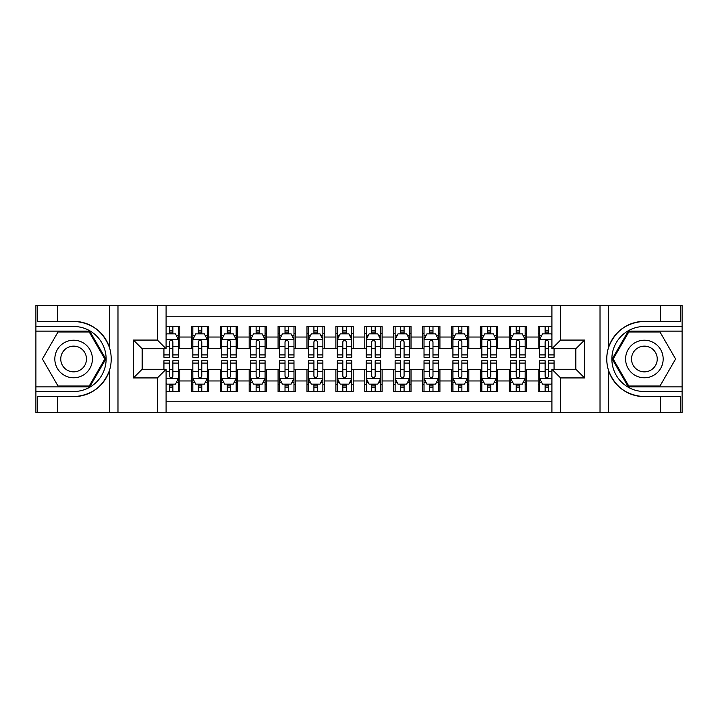 <?xml version="1.0" encoding="UTF-8"?>
<svg xmlns="http://www.w3.org/2000/svg" width="718" height="718" viewBox="0 0 718 718"><rect width="100%" height="100%" fill="white"/><g stroke="black" fill="none" stroke-linecap="round" stroke-linejoin="round"><path stroke-width="1.08" d="M166.091 412.464L551.909 412.464L551.909 369.258L575.89 369.258L575.89 348.742L551.909 348.742L551.909 305.536L166.091 305.536L166.091 348.742L142.11 348.742L142.11 369.258L166.091 369.258L166.091 412.464L57.718 412.464L57.718 396.641L73.613 396.641C91.303 395.573 103.284 386.751 109.558 370.183C111.766 362.734 111.766 355.284 109.558 347.817C103.284 331.249 91.303 322.427 73.613 321.359L57.718 321.359L57.718 305.536L35.9 305.536L35.9 386.885L89.714 386.885L105.815 359L89.714 331.115L35.9 331.115M551.909 326.484L538.177 326.484L538.177 337.038L526.617 337.038L526.617 348.598L538.177 348.598L538.177 337.038M526.617 337.038L526.617 326.484L509.277 326.484L509.277 337.038L497.718 337.038L497.718 348.598L509.277 348.598L509.277 337.038M497.718 337.038L497.718 326.484L480.378 326.484L480.378 337.038L468.818 337.038L468.818 348.598L480.378 348.598L480.378 337.038M468.818 337.038L468.818 326.484L451.478 326.484L451.478 337.038L439.919 337.038L439.919 348.598L451.478 348.598L451.478 337.038M439.919 337.038L439.919 326.484L422.579 326.484L422.579 337.038L411.019 337.038L411.019 348.598L422.579 348.598L422.579 337.038M411.019 337.038L411.019 326.484L393.679 326.484L393.679 337.038L382.12 337.038L382.12 348.598L393.679 348.598L393.679 337.038M382.12 337.038L382.12 326.484L364.78 326.484L364.78 337.038L353.22 337.038L353.22 348.598L364.78 348.598L364.78 337.038M353.22 337.038L353.22 326.484L335.88 326.484L335.88 337.038L324.321 337.038L324.321 348.598L335.88 348.598L335.88 337.038M324.321 337.038L324.321 326.484L306.981 326.484L306.981 337.038L295.421 337.038L295.421 348.598L306.981 348.598L306.981 337.038M295.421 337.038L295.421 326.484L278.081 326.484L278.081 337.038L266.522 337.038L266.522 348.598L278.081 348.598L278.081 337.038M266.522 337.038L266.522 326.484L249.182 326.484L249.182 337.038L237.622 337.038L237.622 348.598L249.182 348.598L249.182 337.038M237.622 337.038L237.622 326.484L220.282 326.484L220.282 337.038L208.723 337.038L208.723 348.598L220.282 348.598L220.282 337.038M208.723 337.038L208.723 326.484L191.383 326.484L191.383 348.598L179.823 348.598L179.823 326.484L166.091 326.484M166.091 391.516L179.823 391.516L179.823 369.402L191.383 369.402L191.383 391.516L208.723 391.516L208.723 369.402L220.282 369.402L220.282 380.962L208.723 380.962M220.282 380.962L220.282 391.516L237.622 391.516L237.622 369.402L249.182 369.402L249.182 380.962L237.622 380.962M249.182 380.962L249.182 391.516L266.522 391.516L266.522 369.402L278.081 369.402L278.081 380.962L266.522 380.962M278.081 380.962L278.081 391.516L295.421 391.516L295.421 369.402L306.981 369.402L306.981 380.962L295.421 380.962M306.981 380.962L306.981 391.516L324.321 391.516L324.321 369.402L335.88 369.402L335.88 380.962L324.321 380.962M335.88 380.962L335.88 391.516L353.22 391.516L353.22 369.402L364.78 369.402L364.78 380.962L353.22 380.962M364.78 380.962L364.78 391.516L382.12 391.516L382.12 369.402L393.679 369.402L393.679 380.962L382.12 380.962M393.679 380.962L393.679 391.516L411.019 391.516L411.019 369.402L422.579 369.402L422.579 380.962L411.019 380.962M422.579 380.962L422.579 391.516L439.919 391.516L439.919 369.402L451.478 369.402L451.478 380.962L439.919 380.962M451.478 380.962L451.478 391.516L468.818 391.516L468.818 369.402L480.378 369.402L480.378 380.962L468.818 380.962M480.378 380.962L480.378 391.516L497.718 391.516L497.718 369.402L509.277 369.402L509.277 380.962L497.718 380.962M509.277 380.962L509.277 391.516L526.617 391.516L526.617 369.402L538.177 369.402L538.177 380.962L526.617 380.962M551.909 316.809L166.091 316.809M166.091 401.191L551.909 401.191M538.177 380.962L538.177 391.516L551.909 391.516M142.254 348.742L142.254 369.258M575.746 369.258L575.746 348.742M169.421 333.708L172.885 333.708M178.378 333.708L179.823 333.708M169.421 348.311L172.885 348.311M178.378 348.311L179.823 348.311M169.421 369.689L172.885 369.689M178.378 369.689L179.823 369.689M169.421 384.292L172.885 384.292M178.378 384.292L179.823 384.292M191.383 348.311L192.828 348.311M198.321 348.311L201.785 348.311M207.278 348.311L208.723 348.311M191.383 333.708L192.828 333.708M198.321 333.708L201.785 333.708M207.278 333.708L208.723 333.708M191.383 369.689L192.828 369.689M198.321 369.689L201.785 369.689M207.278 369.689L208.723 369.689M191.383 384.292L192.828 384.292M198.321 384.292L201.785 384.292M207.278 384.292L208.723 384.292M220.282 369.689L221.727 369.689M227.22 369.689L230.684 369.689M236.177 369.689L237.622 369.689M220.282 384.292L221.727 384.292M227.22 384.292L230.684 384.292M236.177 384.292L237.622 384.292M220.282 333.708L221.727 333.708M227.22 333.708L230.684 333.708M236.177 333.708L237.622 333.708M220.282 348.311L221.727 348.311M227.22 348.311L230.684 348.311M236.177 348.311L237.622 348.311M249.182 369.689L250.627 369.689M256.12 369.689L259.584 369.689M265.077 369.689L266.522 369.689M249.182 384.292L250.627 384.292M256.12 384.292L259.584 384.292M265.077 384.292L266.522 384.292M249.182 333.708L250.627 333.708M256.12 333.708L259.584 333.708M265.077 333.708L266.522 333.708M249.182 348.311L250.627 348.311M256.12 348.311L259.584 348.311M265.077 348.311L266.522 348.311M278.081 369.689L279.526 369.689M285.019 369.689L288.483 369.689M293.976 369.689L295.421 369.689M278.081 384.292L279.526 384.292M285.019 384.292L288.483 384.292M293.976 384.292L295.421 384.292M278.081 333.708L279.526 333.708M285.019 333.708L288.483 333.708M293.976 333.708L295.421 333.708M278.081 348.311L279.526 348.311M285.019 348.311L288.483 348.311M293.976 348.311L295.421 348.311M306.981 369.689L308.426 369.689M313.919 369.689L317.383 369.689M322.876 369.689L324.321 369.689M306.981 384.292L308.426 384.292M313.919 384.292L317.383 384.292M322.876 384.292L324.321 384.292M306.981 333.708L308.426 333.708M313.919 333.708L317.383 333.708M322.876 333.708L324.321 333.708M306.981 348.311L308.426 348.311M313.919 348.311L317.383 348.311M322.876 348.311L324.321 348.311M335.88 369.689L337.325 369.689M342.818 369.689L346.282 369.689M351.775 369.689L353.22 369.689M335.88 384.292L337.325 384.292M342.818 384.292L346.282 384.292M351.775 384.292L353.22 384.292M335.88 333.708L337.325 333.708M342.818 333.708L346.282 333.708M351.775 333.708L353.22 333.708M335.88 348.311L337.325 348.311M342.818 348.311L346.282 348.311M351.775 348.311L353.22 348.311M364.78 369.689L366.225 369.689M371.718 369.689L375.182 369.689M380.675 369.689L382.12 369.689M364.78 384.292L366.225 384.292M371.718 384.292L375.182 384.292M380.675 384.292L382.12 384.292M364.78 333.708L366.225 333.708M371.718 333.708L375.182 333.708M380.675 333.708L382.12 333.708M364.78 348.311L366.225 348.311M371.718 348.311L375.182 348.311M380.675 348.311L382.12 348.311M393.679 369.689L395.124 369.689M400.617 369.689L404.081 369.689M409.574 369.689L411.019 369.689M393.679 384.292L395.124 384.292M400.617 384.292L404.081 384.292M409.574 384.292L411.019 384.292M393.679 333.708L395.124 333.708M400.617 333.708L404.081 333.708M409.574 333.708L411.019 333.708M393.679 348.311L395.124 348.311M400.617 348.311L404.081 348.311M409.574 348.311L411.019 348.311M422.579 369.689L424.024 369.689M429.517 369.689L432.981 369.689M438.474 369.689L439.919 369.689M422.579 384.292L424.024 384.292M429.517 384.292L432.981 384.292M438.474 384.292L439.919 384.292M422.579 333.708L424.024 333.708M429.517 333.708L432.981 333.708M438.474 333.708L439.919 333.708M422.579 348.311L424.024 348.311M429.517 348.311L432.981 348.311M438.474 348.311L439.919 348.311M451.478 369.689L452.923 369.689M458.416 369.689L461.88 369.689M467.373 369.689L468.818 369.689M451.478 384.292L452.923 384.292M458.416 384.292L461.88 384.292M467.373 384.292L468.818 384.292M451.478 333.708L452.923 333.708M458.416 333.708L461.88 333.708M467.373 333.708L468.818 333.708M451.478 348.311L452.923 348.311M458.416 348.311L461.88 348.311M467.373 348.311L468.818 348.311M480.378 369.689L481.823 369.689M487.316 369.689L490.78 369.689M496.273 369.689L497.718 369.689M480.378 384.292L481.823 384.292M487.316 384.292L490.78 384.292M496.273 384.292L497.718 384.292M480.378 333.708L481.823 333.708M487.316 333.708L490.78 333.708M496.273 333.708L497.718 333.708M480.378 348.311L481.823 348.311M487.316 348.311L490.78 348.311M496.273 348.311L497.718 348.311M509.277 369.689L510.722 369.689M516.215 369.689L519.679 369.689M525.172 369.689L526.617 369.689M509.277 384.292L510.722 384.292M516.215 384.292L519.679 384.292M525.172 384.292L526.617 384.292M509.277 333.708L510.722 333.708M516.215 333.708L519.679 333.708M525.172 333.708L526.617 333.708M509.277 348.311L510.722 348.311M516.215 348.311L519.679 348.311M525.172 348.311L526.617 348.311M538.177 369.689L539.622 369.689M545.115 369.689L548.579 369.689M538.177 384.292L539.622 384.292M545.115 384.292L548.579 384.292M538.177 333.708L539.622 333.708M545.115 333.708L548.579 333.708M538.177 348.311L539.622 348.311M545.115 348.311L548.579 348.311M172.885 330.244L169.421 330.244M163.928 354.907L163.928 357.268L169.421 357.268L169.421 354.907L163.928 354.907L163.928 348.742M176.278 335.45L178.378 335.45L178.378 357.268L172.885 357.268L172.885 341.804C171.728 339.578 170.579 339.578 169.421 341.804L169.421 354.907M178.378 335.45L178.378 326.484M178.378 339.641L175.488 333.861L166.818 333.861L166.091 335.306M169.421 333.861L169.421 326.484M172.885 326.484L172.885 333.861M169.421 387.756L172.885 387.756M166.091 382.694L166.818 384.139L175.488 384.139L178.378 378.359L178.378 360.732L172.885 360.732L172.885 363.093L178.378 363.093M178.378 378.359L178.378 391.516M163.928 369.258L163.928 360.732L169.421 360.732L169.421 376.196C170.57 378.422 171.728 378.422 172.885 376.196L172.885 363.093M172.885 384.139L172.885 391.516M169.421 391.516L169.421 384.139M83.01 342.728A18.785 18.785 0 0 0 57.35 349.603A18.785 18.785 0 0 0 64.225 375.272A18.785 18.785 0 0 0 89.885 368.397A18.785 18.785 0 0 0 83.01 342.728M80.048 347.862A12.861 12.861 0 0 0 62.475 352.574A12.861 12.861 0 0 0 67.187 370.138A12.861 12.861 0 0 0 84.751 365.426A12.861 12.861 0 0 0 80.048 347.862M89.212 386.024L58.014 386.024L42.416 359L58.014 331.976L89.212 331.976L104.819 359L89.212 386.024M653.775 342.728A18.785 18.785 0 0 0 628.115 349.603A18.785 18.785 0 0 0 634.99 375.272A18.785 18.785 0 0 0 660.65 368.397A18.785 18.785 0 0 0 653.775 342.728M650.813 347.862A12.861 12.861 0 0 0 633.249 352.574A12.861 12.861 0 0 0 637.952 370.138A12.861 12.861 0 0 0 655.525 365.426A12.861 12.861 0 0 0 650.813 347.862M659.986 386.024L628.788 386.024L613.181 359L628.788 331.976L659.986 331.976L675.584 359L659.986 386.024M157.422 412.464L157.422 377.928L133.44 377.928L133.44 340.072L157.422 340.072L157.422 305.536L117.976 305.536L117.976 412.464M73.613 321.359A37.641 37.641 0 0 1 109.558 347.817L109.558 305.536L57.718 305.536M57.718 412.464L35.9 412.464L35.9 386.885M35.9 391.516L73.613 391.516A32.516 32.516 0 0 0 106.129 359A32.516 32.516 0 0 0 73.613 326.484L35.9 326.484M73.613 396.641A37.641 37.641 0 0 0 109.558 370.183L109.558 412.464M109.558 305.536L117.976 305.536M157.422 305.536L166.091 305.536M57.718 396.641L37.489 396.641L37.489 412.464M57.718 321.359L37.489 321.359L37.489 305.536M157.422 377.928L166.091 369.258M133.44 377.928L142.11 369.258M133.44 340.072L142.11 348.742M157.422 340.072L166.091 348.742M551.909 305.536L660.282 305.536L660.282 321.359L644.387 321.359C626.697 322.427 614.716 331.249 608.442 347.817C606.234 355.266 606.234 362.716 608.442 370.183C614.716 386.751 626.697 395.573 644.387 396.641L660.282 396.641L660.282 412.464L682.1 412.464L682.1 331.115L628.286 331.115L612.185 359L628.286 386.885L682.1 386.885M560.578 305.536L560.578 340.072L584.56 340.072L584.56 377.928L560.578 377.928L560.578 412.464L600.024 412.464L600.024 305.536M608.442 370.183L608.442 412.464L660.282 412.464M660.282 305.536L682.1 305.536L682.1 331.115M682.1 326.484L644.387 326.484A32.516 32.516 0 0 0 611.871 359A32.516 32.516 0 0 0 644.387 391.516L682.1 391.516M644.387 321.359A37.641 37.641 0 0 0 606.746 359A37.641 37.641 0 0 0 644.387 396.641M608.442 412.464L600.024 412.464M560.578 412.464L551.909 412.464M660.282 321.359L680.511 321.359L680.511 305.536M660.282 396.641L680.511 396.641L680.511 412.464M560.578 340.072L551.909 348.742M584.56 340.072L575.89 348.742M584.56 377.928L575.89 369.258M560.578 377.928L551.909 369.258M201.785 330.244L198.321 330.244M207.278 354.907L201.785 354.907L201.785 357.268L207.278 357.268L207.278 339.641L204.388 333.861L195.718 333.861L192.828 339.641L192.828 357.268L198.321 357.268L198.321 354.907L192.828 354.907M192.828 339.641L192.828 326.484M207.278 339.641L207.278 326.484M198.321 333.861L198.321 326.484M201.785 326.484L201.785 333.861M201.785 354.907L201.785 341.804C200.627 339.578 199.478 339.578 198.321 341.804L198.321 354.907M230.684 330.244L227.22 330.244M236.177 354.907L230.684 354.907L230.684 357.268L236.177 357.268L236.177 339.641L233.287 333.861L224.617 333.861L221.727 339.641L221.727 357.268L227.22 357.268L227.22 354.907L221.727 354.907M221.727 339.641L221.727 326.484M236.177 339.641L236.177 326.484M227.22 333.861L227.22 326.484M230.684 326.484L230.684 333.861M230.684 354.907L230.684 341.804C229.527 339.578 228.378 339.578 227.22 341.804L227.22 354.907M259.584 330.244L256.12 330.244M265.077 354.907L259.584 354.907L259.584 357.268L265.077 357.268L265.077 339.641L262.187 333.861L253.517 333.861L250.627 339.641L250.627 357.268L256.12 357.268L256.12 354.907L250.627 354.907M250.627 339.641L250.627 326.484M265.077 339.641L265.077 326.484M256.12 333.861L256.12 326.484M259.584 326.484L259.584 333.861M259.584 354.907L259.584 341.804C258.426 339.578 257.277 339.578 256.12 341.804L256.12 354.907M288.483 330.244L285.019 330.244M293.976 354.907L288.483 354.907L288.483 357.268L293.976 357.268L293.976 339.641L291.086 333.861L282.416 333.861L279.526 339.641L279.526 357.268L285.019 357.268L285.019 354.907L279.526 354.907M279.526 339.641L279.526 326.484M293.976 339.641L293.976 326.484M285.019 333.861L285.019 326.484M288.483 326.484L288.483 333.861M288.483 354.907L288.483 341.804C287.326 339.578 286.177 339.578 285.019 341.804L285.019 354.907M198.321 387.756L201.785 387.756M192.828 363.093L198.321 363.093L198.321 360.732L192.828 360.732L192.828 378.359L195.718 384.139L204.388 384.139L207.278 378.359L207.278 360.732L201.785 360.732L201.785 363.093L207.278 363.093M207.278 378.359L207.278 391.516M192.828 378.359L192.828 391.516M201.785 384.139L201.785 391.516M198.321 391.516L198.321 384.139M198.321 363.093L198.321 376.196C199.469 378.422 200.627 378.422 201.785 376.196L201.785 363.093M227.22 387.756L230.684 387.756M221.727 363.093L227.22 363.093L227.22 360.732L221.727 360.732L221.727 378.359L224.617 384.139L233.287 384.139L236.177 378.359L236.177 360.732L230.684 360.732L230.684 363.093L236.177 363.093M236.177 378.359L236.177 391.516M221.727 378.359L221.727 391.516M230.684 384.139L230.684 391.516M227.22 391.516L227.22 384.139M227.22 363.093L227.22 376.196C228.369 378.422 229.527 378.422 230.684 376.196L230.684 363.093M256.12 387.756L259.584 387.756M250.627 363.093L256.12 363.093L256.12 360.732L250.627 360.732L250.627 378.359L253.517 384.139L262.187 384.139L265.077 378.359L265.077 360.732L259.584 360.732L259.584 363.093L265.077 363.093M265.077 378.359L265.077 391.516M250.627 378.359L250.627 391.516M259.584 384.139L259.584 391.516M256.12 391.516L256.12 384.139M256.12 363.093L256.12 376.196C257.268 378.422 258.426 378.422 259.584 376.196L259.584 363.093M285.019 387.756L288.483 387.756M279.526 363.093L285.019 363.093L285.019 360.732L279.526 360.732L279.526 378.359L282.416 384.139L291.086 384.139L293.976 378.359L293.976 360.732L288.483 360.732L288.483 363.093L293.976 363.093M293.976 378.359L293.976 391.516M279.526 378.359L279.526 391.516M288.483 384.139L288.483 391.516M285.019 391.516L285.019 384.139M285.019 363.093L285.019 376.196C286.168 378.422 287.326 378.422 288.483 376.196L288.483 363.093M317.383 330.244L313.919 330.244M322.876 354.907L317.383 354.907L317.383 357.268L322.876 357.268L322.876 339.641L319.986 333.861L311.316 333.861L308.426 339.641L308.426 357.268L313.919 357.268L313.919 354.907L308.426 354.907M308.426 339.641L308.426 326.484M322.876 339.641L322.876 326.484M313.919 333.861L313.919 326.484M317.383 326.484L317.383 333.861M317.383 354.907L317.383 341.804C316.234 339.578 315.076 339.578 313.919 341.804L313.919 354.907M313.919 387.756L317.383 387.756M308.426 363.093L313.919 363.093L313.919 360.732L308.426 360.732L308.426 378.359L311.316 384.139L319.986 384.139L322.876 378.359L322.876 360.732L317.383 360.732L317.383 363.093L322.876 363.093M322.876 378.359L322.876 391.516M308.426 378.359L308.426 391.516M317.383 384.139L317.383 391.516M313.919 391.516L313.919 384.139M313.919 363.093L313.919 376.196C315.067 378.422 316.225 378.422 317.383 376.196L317.383 363.093M346.282 330.244L342.818 330.244M351.775 354.907L346.282 354.907L346.282 357.268L351.775 357.268L351.775 339.641L348.885 333.861L340.215 333.861L337.325 339.641L337.325 357.268L342.818 357.268L342.818 354.907L337.325 354.907M337.325 339.641L337.325 326.484M351.775 339.641L351.775 326.484M342.818 333.861L342.818 326.484M346.282 326.484L346.282 333.861M346.282 354.907L346.282 341.804C345.134 339.578 343.976 339.578 342.818 341.804L342.818 354.907M342.818 387.756L346.282 387.756M337.325 363.093L342.818 363.093L342.818 360.732L337.325 360.732L337.325 378.359L340.215 384.139L348.885 384.139L351.775 378.359L351.775 360.732L346.282 360.732L346.282 363.093L351.775 363.093M351.775 378.359L351.775 391.516M337.325 378.359L337.325 391.516M346.282 384.139L346.282 391.516M342.818 391.516L342.818 384.139M342.818 363.093L342.818 376.196C343.967 378.422 345.125 378.422 346.282 376.196L346.282 363.093M375.182 330.244L371.718 330.244M380.675 354.907L375.182 354.907L375.182 357.268L380.675 357.268L380.675 339.641L377.785 333.861L369.115 333.861L366.225 339.641L366.225 357.268L371.718 357.268L371.718 354.907L366.225 354.907M366.225 339.641L366.225 326.484M380.675 339.641L380.675 326.484M371.718 333.861L371.718 326.484M375.182 326.484L375.182 333.861M375.182 354.907L375.182 341.804C374.033 339.578 372.875 339.578 371.718 341.804L371.718 354.907M371.718 387.756L375.182 387.756M366.225 363.093L371.718 363.093L371.718 360.732L366.225 360.732L366.225 378.359L369.115 384.139L377.785 384.139L380.675 378.359L380.675 360.732L375.182 360.732L375.182 363.093L380.675 363.093M380.675 378.359L380.675 391.516M366.225 378.359L366.225 391.516M375.182 384.139L375.182 391.516M371.718 391.516L371.718 384.139M371.718 363.093L371.718 376.196C372.866 378.422 374.024 378.422 375.182 376.196L375.182 363.093M404.081 330.244L400.617 330.244M409.574 354.907L404.081 354.907L404.081 357.268L409.574 357.268L409.574 339.641L406.684 333.861L398.014 333.861L395.124 339.641L395.124 357.268L400.617 357.268L400.617 354.907L395.124 354.907M395.124 339.641L395.124 326.484M409.574 339.641L409.574 326.484M400.617 333.861L400.617 326.484M404.081 326.484L404.081 333.861M404.081 354.907L404.081 341.804C402.933 339.578 401.775 339.578 400.617 341.804L400.617 354.907M400.617 387.756L404.081 387.756M395.124 363.093L400.617 363.093L400.617 360.732L395.124 360.732L395.124 378.359L398.014 384.139L406.684 384.139L409.574 378.359L409.574 360.732L404.081 360.732L404.081 363.093L409.574 363.093M409.574 378.359L409.574 391.516M395.124 378.359L395.124 391.516M404.081 384.139L404.081 391.516M400.617 391.516L400.617 384.139M400.617 363.093L400.617 376.196C401.766 378.422 402.924 378.422 404.081 376.196L404.081 363.093M432.981 330.244L429.517 330.244M438.474 354.907L432.981 354.907L432.981 357.268L438.474 357.268L438.474 339.641L435.584 333.861L426.914 333.861L424.024 339.641L424.024 357.268L429.517 357.268L429.517 354.907L424.024 354.907M424.024 339.641L424.024 326.484M438.474 339.641L438.474 326.484M429.517 333.861L429.517 326.484M432.981 326.484L432.981 333.861M432.981 354.907L432.981 341.804C431.832 339.578 430.674 339.578 429.517 341.804L429.517 354.907M429.517 387.756L432.981 387.756M424.024 363.093L429.517 363.093L429.517 360.732L424.024 360.732L424.024 378.359L426.914 384.139L435.584 384.139L438.474 378.359L438.474 360.732L432.981 360.732L432.981 363.093L438.474 363.093M438.474 378.359L438.474 391.516M424.024 378.359L424.024 391.516M432.981 384.139L432.981 391.516M429.517 391.516L429.517 384.139M429.517 363.093L429.517 376.196C430.674 378.422 431.823 378.422 432.981 376.196L432.981 363.093M461.88 330.244L458.416 330.244M467.373 354.907L461.88 354.907L461.88 357.268L467.373 357.268L467.373 339.641L464.483 333.861L455.813 333.861L452.923 339.641L452.923 357.268L458.416 357.268L458.416 354.907L452.923 354.907M452.923 339.641L452.923 326.484M467.373 339.641L467.373 326.484M458.416 333.861L458.416 326.484M461.88 326.484L461.88 333.861M461.88 354.907L461.88 341.804C460.732 339.578 459.574 339.578 458.416 341.804L458.416 354.907M458.416 387.756L461.88 387.756M452.923 363.093L458.416 363.093L458.416 360.732L452.923 360.732L452.923 378.359L455.813 384.139L464.483 384.139L467.373 378.359L467.373 360.732L461.88 360.732L461.88 363.093L467.373 363.093M467.373 378.359L467.373 391.516M452.923 378.359L452.923 391.516M461.88 384.139L461.88 391.516M458.416 391.516L458.416 384.139M458.416 363.093L458.416 376.196C459.574 378.422 460.723 378.422 461.88 376.196L461.88 363.093M490.78 330.244L487.316 330.244M496.273 354.907L490.78 354.907L490.78 357.268L496.273 357.268L496.273 339.641L493.383 333.861L484.713 333.861L481.823 339.641L481.823 357.268L487.316 357.268L487.316 354.907L481.823 354.907M481.823 339.641L481.823 326.484M496.273 339.641L496.273 326.484M487.316 333.861L487.316 326.484M490.78 326.484L490.78 333.861M490.78 354.907L490.78 341.804C489.631 339.578 488.473 339.578 487.316 341.804L487.316 354.907M487.316 387.756L490.78 387.756M481.823 363.093L487.316 363.093L487.316 360.732L481.823 360.732L481.823 378.359L484.713 384.139L493.383 384.139L496.273 378.359L496.273 360.732L490.78 360.732L490.78 363.093L496.273 363.093M496.273 378.359L496.273 391.516M481.823 378.359L481.823 391.516M490.78 384.139L490.78 391.516M487.316 391.516L487.316 384.139M487.316 363.093L487.316 376.196C488.473 378.422 489.622 378.422 490.78 376.196L490.78 363.093M519.679 330.244L516.215 330.244M525.172 354.907L519.679 354.907L519.679 357.268L525.172 357.268L525.172 339.641L522.282 333.861L513.612 333.861L510.722 339.641L510.722 357.268L516.215 357.268L516.215 354.907L510.722 354.907M510.722 339.641L510.722 326.484M525.172 339.641L525.172 326.484M516.215 333.861L516.215 326.484M519.679 326.484L519.679 333.861M519.679 354.907L519.679 341.804C518.531 339.578 517.373 339.578 516.215 341.804L516.215 354.907M516.215 387.756L519.679 387.756M510.722 363.093L516.215 363.093L516.215 360.732L510.722 360.732L510.722 378.359L513.612 384.139L522.282 384.139L525.172 378.359L525.172 360.732L519.679 360.732L519.679 363.093L525.172 363.093M525.172 378.359L525.172 391.516M510.722 378.359L510.722 391.516M519.679 384.139L519.679 391.516M516.215 391.516L516.215 384.139M516.215 363.093L516.215 376.196C517.373 378.422 518.522 378.422 519.679 376.196L519.679 363.093M548.579 330.244L545.115 330.244M551.909 335.306L551.182 333.861L542.512 333.861L539.622 339.641L539.622 357.268L545.115 357.268L545.115 354.907L539.622 354.907M539.622 339.641L539.622 326.484M554.072 348.742L554.072 357.268L548.579 357.268L548.579 341.804C547.43 339.578 546.272 339.578 545.115 341.804L545.115 354.907M545.115 333.861L545.115 326.484M548.579 326.484L548.579 333.861M545.115 387.756L548.579 387.756M554.072 363.093L554.072 360.732L548.579 360.732L548.579 363.093L554.072 363.093L554.072 369.258M541.722 382.55L539.622 382.55L539.622 360.732L545.115 360.732L545.115 376.196C546.272 378.422 547.421 378.422 548.579 376.196L548.579 363.093M539.622 382.55L539.622 391.516M539.622 378.359L542.512 384.139L551.182 384.139L551.909 382.694M548.579 384.139L548.579 391.516M545.115 391.516L545.115 384.139M191.383 380.962L179.823 380.962M191.383 337.038L179.823 337.038M178.306 339.488L166.091 339.488M178.378 354.907L172.885 354.907M169.421 346.336L166.091 346.336M178.378 346.336L172.885 346.336M172.885 332.084L169.421 332.084M166.091 378.512L178.306 378.512M178.378 382.55L176.278 382.55M163.928 363.093L169.421 363.093M172.885 371.664L178.378 371.664M166.091 371.664L169.421 371.664M169.421 385.916L172.885 385.916M608.442 305.536L608.442 347.817M207.206 339.488L192.9 339.488M192.828 335.45L194.919 335.45M205.177 335.45L207.278 335.45M198.321 346.336L192.828 346.336M207.278 346.336L201.785 346.336M201.785 332.084L198.321 332.084M236.105 339.488L221.799 339.488M221.727 335.45L223.819 335.45M234.077 335.45L236.177 335.45M227.22 346.336L221.727 346.336M236.177 346.336L230.684 346.336M230.684 332.084L227.22 332.084M265.005 339.488L250.699 339.488M250.627 335.45L252.718 335.45M262.976 335.45L265.077 335.45M256.12 346.336L250.627 346.336M265.077 346.336L259.584 346.336M259.584 332.084L256.12 332.084M293.904 339.488L279.598 339.488M279.526 335.45L281.618 335.45M291.885 335.45L293.976 335.45M285.019 346.336L279.526 346.336M293.976 346.336L288.483 346.336M288.483 332.084L285.019 332.084M192.9 378.512L207.206 378.512M207.278 382.55L205.177 382.55M194.919 382.55L192.828 382.55M201.785 371.664L207.278 371.664M192.828 371.664L198.321 371.664M198.321 385.916L201.785 385.916M221.799 378.512L236.105 378.512M236.177 382.55L234.077 382.55M223.819 382.55L221.727 382.55M230.684 371.664L236.177 371.664M221.727 371.664L227.22 371.664M227.22 385.916L230.684 385.916M250.699 378.512L265.005 378.512M265.077 382.55L262.976 382.55M252.718 382.55L250.627 382.55M259.584 371.664L265.077 371.664M250.627 371.664L256.12 371.664M256.12 385.916L259.584 385.916M279.598 378.512L293.904 378.512M293.976 382.55L291.885 382.55M281.618 382.55L279.526 382.55M288.483 371.664L293.976 371.664M279.526 371.664L285.019 371.664M285.019 385.916L288.483 385.916M322.804 339.488L308.498 339.488M308.426 335.45L310.517 335.45M320.784 335.45L322.876 335.45M313.919 346.336L308.426 346.336M322.876 346.336L317.383 346.336M317.383 332.084L313.919 332.084M308.498 378.512L322.804 378.512M322.876 382.55L320.784 382.55M310.517 382.55L308.426 382.55M317.383 371.664L322.876 371.664M308.426 371.664L313.919 371.664M313.919 385.916L317.383 385.916M351.703 339.488L337.397 339.488M337.325 335.45L339.417 335.45M349.684 335.45L351.775 335.45M342.818 346.336L337.325 346.336M351.775 346.336L346.282 346.336M346.282 332.084L342.818 332.084M337.397 378.512L351.703 378.512M351.775 382.55L349.684 382.55M339.417 382.55L337.325 382.55M346.282 371.664L351.775 371.664M337.325 371.664L342.818 371.664M342.818 385.916L346.282 385.916M380.603 339.488L366.297 339.488M366.225 335.45L368.316 335.45M378.583 335.45L380.675 335.45M371.718 346.336L366.225 346.336M380.675 346.336L375.182 346.336M375.182 332.084L371.718 332.084M366.297 378.512L380.603 378.512M380.675 382.55L378.583 382.55M368.316 382.55L366.225 382.55M375.182 371.664L380.675 371.664M366.225 371.664L371.718 371.664M371.718 385.916L375.182 385.916M409.502 339.488L395.196 339.488M395.124 335.45L397.216 335.45M407.483 335.45L409.574 335.45M400.617 346.336L395.124 346.336M409.574 346.336L404.081 346.336M404.081 332.084L400.617 332.084M395.196 378.512L409.502 378.512M409.574 382.55L407.483 382.55M397.216 382.55L395.124 382.55M404.081 371.664L409.574 371.664M395.124 371.664L400.617 371.664M400.617 385.916L404.081 385.916M438.402 339.488L424.096 339.488M424.024 335.45L426.115 335.45M436.382 335.45L438.474 335.45M429.517 346.336L424.024 346.336M438.474 346.336L432.981 346.336M432.981 332.084L429.517 332.084M424.096 378.512L438.402 378.512M438.474 382.55L436.382 382.55M426.115 382.55L424.024 382.55M432.981 371.664L438.474 371.664M424.024 371.664L429.517 371.664M429.517 385.916L432.981 385.916M467.301 339.488L452.995 339.488M452.923 335.45L455.024 335.45M465.282 335.45L467.373 335.45M458.416 346.336L452.923 346.336M467.373 346.336L461.88 346.336M461.88 332.084L458.416 332.084M452.995 378.512L467.301 378.512M467.373 382.55L465.282 382.55M455.024 382.55L452.923 382.55M461.88 371.664L467.373 371.664M452.923 371.664L458.416 371.664M458.416 385.916L461.88 385.916M496.201 339.488L481.895 339.488M481.823 335.45L483.923 335.45M494.181 335.45L496.273 335.45M487.316 346.336L481.823 346.336M496.273 346.336L490.78 346.336M490.78 332.084L487.316 332.084M481.895 378.512L496.201 378.512M496.273 382.55L494.181 382.55M483.923 382.55L481.823 382.55M490.78 371.664L496.273 371.664M481.823 371.664L487.316 371.664M487.316 385.916L490.78 385.916M525.1 339.488L510.794 339.488M510.722 335.45L512.823 335.45M523.081 335.45L525.172 335.45M516.215 346.336L510.722 346.336M525.172 346.336L519.679 346.336M519.679 332.084L516.215 332.084M510.794 378.512L525.1 378.512M525.172 382.55L523.081 382.55M512.823 382.55L510.722 382.55M519.679 371.664L525.172 371.664M510.722 371.664L516.215 371.664M516.215 385.916L519.679 385.916M551.909 339.488L539.694 339.488M539.622 335.45L541.722 335.45M554.072 354.907L548.579 354.907M545.115 346.336L539.622 346.336M551.909 346.336L548.579 346.336M548.579 332.084L545.115 332.084M539.694 378.512L551.909 378.512M539.622 363.093L545.115 363.093M548.579 371.664L551.909 371.664M539.622 371.664L545.115 371.664M545.115 385.916L548.579 385.916"/></g></svg>
